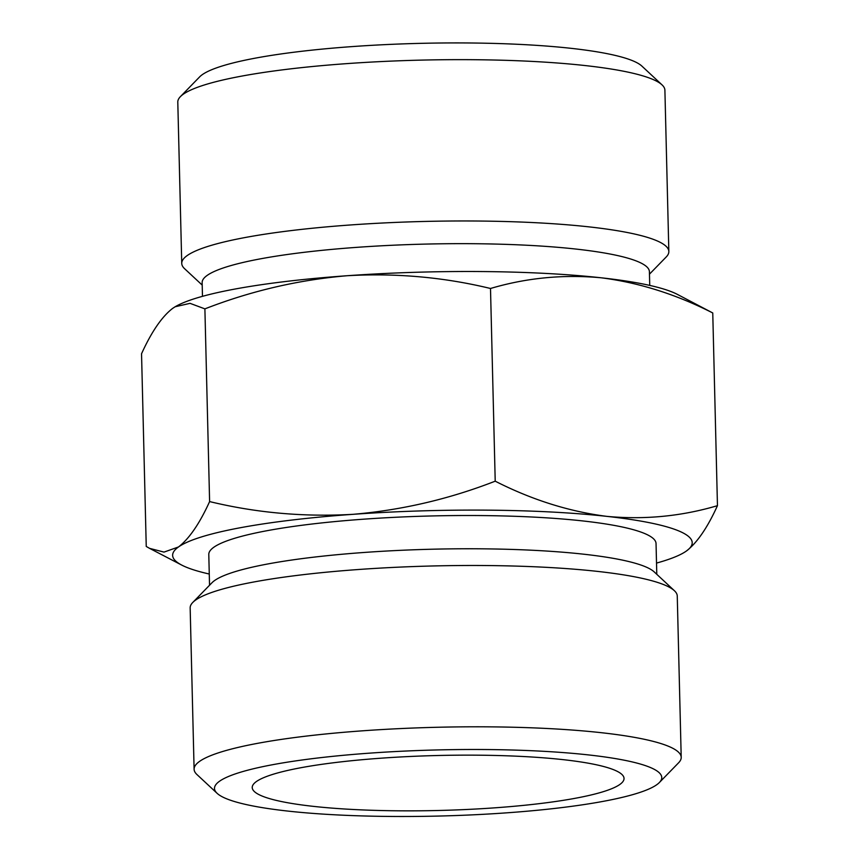 <?xml version="1.0" encoding="UTF-8"?>
<svg xmlns="http://www.w3.org/2000/svg" width="859" height="859" viewBox="0 0 859 859"><rect width="100%" height="100%" fill="white"/><g stroke="black" fill="none" stroke-linecap="round" stroke-linejoin="round"><path stroke-width="1.29" d="M174.774 306.985A259.869 38.408 178.6 0 1 175.408 306.609A259.869 38.408 178.6 0 1 347.133 275.728A259.869 38.408 178.6 0 1 601.064 277.779C638.881 282.579 676.108 294.315 712.755 312.966L677.279 294.336A259.869 38.408 178.6 0 0 601.064 277.779C563.311 274.279 526.46 277.844 490.5 288.484C443.738 277.167 395.945 272.926 347.133 275.728C298.352 279.894 250.935 290.943 204.893 308.875L190.054 303.345L175.15 306.76L172.659 308.37C161.9 316.66 151.528 331.789 141.542 353.758L146.245 546.453L149.584 548.364L164.005 552.101L178.489 546.968A259.869 38.408 178.6 0 0 181.721 565.082A259.869 38.408 178.6 0 0 209.263 574.016M178.489 546.968C189.238 538.679 199.61 523.55 209.607 501.581C256.369 512.887 304.161 517.139 352.974 514.326A259.869 38.408 178.6 0 0 178.489 546.968M656.523 563.085A259.869 38.408 178.6 0 0 683.592 552.82A259.869 38.408 178.6 0 0 686.341 551.059A259.869 38.408 178.6 0 0 606.894 516.377A259.869 38.408 178.6 0 0 352.974 514.326C401.754 510.16 449.171 499.111 495.213 481.18C531.861 499.831 569.087 511.567 606.894 516.377C644.647 519.878 681.509 516.302 717.458 505.672C707.472 527.651 697.1 542.781 686.341 551.059M649.458 274.171L666.24 256.948A243.623 36.014 178.6 0 0 668.839 251.504L664.898 90.184A243.623 36.014 178.6 0 0 662.031 84.869L641.866 66.079A223.694 33.061 178.6 0 0 352.48 46.569A223.694 33.061 178.6 0 0 199.632 76.891L180.401 96.638A243.623 36.014 178.6 0 0 177.792 102.081L181.743 263.402A243.623 36.014 178.6 0 0 184.61 268.717L202.209 285.102M381.278 758.175A185.963 27.488 178.6 0 0 252.299 786.661A185.963 27.488 178.6 0 0 438.809 810.477A185.963 27.488 178.6 0 0 623.924 777.578A185.963 27.488 178.6 0 0 381.278 758.175M369.746 753.139A223.694 33.061 178.6 0 0 217.134 793.34A223.694 33.061 178.6 0 0 438.938 816.05A223.694 33.061 178.6 0 0 659.368 782.528A223.694 33.061 178.6 0 0 369.746 753.139M659.368 782.528L678.599 762.792A243.623 36.014 178.6 0 0 681.208 757.337A243.623 36.014 178.6 0 0 363.174 730.773A243.623 36.014 178.6 0 0 194.102 769.245A243.623 36.014 178.6 0 0 196.969 774.56L217.134 793.34M681.208 757.337L677.257 596.017A243.623 36.014 178.6 0 0 674.39 590.702A243.623 36.014 178.6 0 0 359.234 569.453A243.623 36.014 178.6 0 0 192.76 602.47A243.623 36.014 178.6 0 0 190.161 607.925L194.102 769.245M674.39 590.702L654.225 571.922A223.694 33.061 178.6 0 0 364.839 552.412A223.694 33.061 178.6 0 0 211.99 582.735L192.76 602.47M656.791 574.317L656.04 543.543A223.694 33.061 178.6 0 0 364.023 519.158A223.694 33.061 178.6 0 0 208.791 554.474L209.542 585.247M649.737 285.403L649.404 271.691A223.694 33.061 178.6 0 0 357.387 247.306A223.694 33.061 178.6 0 0 202.144 282.622L202.477 296.334M668.839 251.504A243.623 36.014 178.6 0 0 350.805 224.94A243.623 36.014 178.6 0 0 181.743 263.402M662.031 84.869A243.623 36.014 178.6 0 0 346.864 63.62A243.623 36.014 178.6 0 0 180.401 96.638M490.5 288.484L495.213 481.18M204.893 308.875L209.607 501.581M712.755 312.966L717.458 505.672M181.721 565.082L149.584 548.364"/></g></svg>
